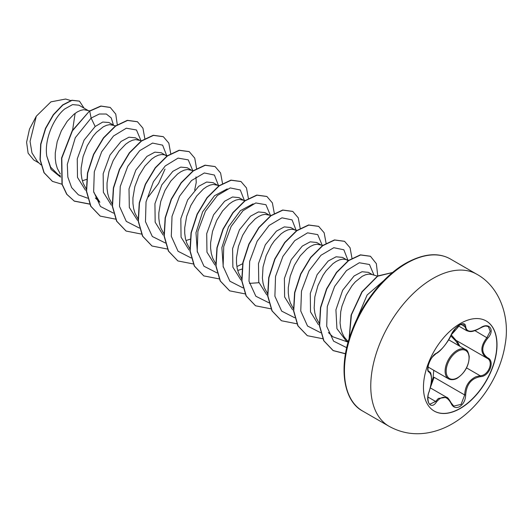 <?xml version="1.0" encoding="UTF-8"?>
<svg xmlns="http://www.w3.org/2000/svg" width="532" height="532" viewBox="0 0 532 532"><rect width="100%" height="100%" fill="white"/><g stroke="black" fill="none" stroke-linecap="round" stroke-linejoin="round"><path stroke-width="0.8" d="M486.155 320.942A52.01 30.025 -60 0 1 494.022 362.644A52.01 30.025 -60 0 1 460.067 408.403A52.01 30.025 -60 0 1 434.145 411.023M460.233 323.569A52.01 30.025 -60 0 1 486.235 320.989A52.01 30.025 -60 0 1 494.208 362.664A52.01 30.025 -60 0 1 460.233 408.496A52.01 30.025 -60 0 1 434.225 411.076A52.01 30.025 -60 0 1 426.258 369.401A52.01 30.025 -60 0 1 460.233 323.569M480.396 376.656C471.352 378.319 466.444 384.423 465.68 394.963C465.46 400.197 463.472 404.081 459.701 406.628C455.858 408.49 452.985 407.412 451.083 403.402C446.9 395.728 442.006 395.289 436.386 402.086C430.98 410.325 424.908 401.647 429.085 391.692C432.243 381.358 432.243 374.821 429.085 372.074C424.902 370.924 430.993 355.243 436.386 353.261A0.751 0.625 63.4 0 1 436.107 353.581L436.107 353.581C440.829 351.712 450.192 338.778 451.229 334.834L455.445 328.43C456.948 326.661 464.742 320.284 451.229 334.834A0.751 0.412 22.8 0 1 451.083 334.974C452.985 330.705 455.858 327.32 459.701 324.826C463.472 322.937 465.467 323.509 465.68 326.555C466.451 332.267 471.352 332.706 480.396 327.865C489.247 321.621 495.332 330.279 487.704 338.246C481.154 346.598 481.154 353.135 487.704 357.843C495.339 361.002 489.234 376.683 480.396 376.656A0.751 0.426 86 0 0 480.13 375.738C488.476 375.818 494.168 361.188 486.953 358.176L456.01 340.314L451.209 334.874M451.056 402.837A0.751 0.406 157.4 0 1 451.229 402.99L453.756 406.096L461.078 404.387L464.682 394.957C465.034 386.352 468.765 380.28 475.887 376.756L480.13 375.738L466.557 367.905M429.923 404.167L435.622 401.461L438.408 398.421L446.661 397.331C447.439 397.171 448.961 399.06 451.229 402.99A0.751 0.406 157.4 0 1 451.083 403.402M436.107 353.581L432.529 356.846C430.627 359.226 429.224 362.059 428.333 365.331C427.775 369.541 427.901 371.462 428.712 371.103L428.593 371.023M459.003 345.773L455.685 340.852L450.77 335.872M430.907 385.314L433.128 377.354L433.766 370.299M372.028 294.282L360.503 312.124M372.44 274.658L368.47 272.364L362.006 271.732L354.086 275.982L342.668 290.219L335.918 309.85L336.936 328.676L346.179 340.872L348.167 342.023M377.654 276.214L371.343 274.339L368.576 274.12L365.491 274.785L362.186 276.314L355.343 281.834L352.038 285.697L346.186 295.154L341.996 306.119L340.719 311.819L340.068 322.951L340.746 328.098L342.103 332.786L344.124 336.902L348.247 341.737M87.634 110.224L78.902 105.19L72.558 104.618L64.758 108.94C53.779 117.585 44.136 139.504 46.789 156.102L50.64 167.148L57.995 174.489L60.475 175.919M89.748 110.855L83.77 109.692L80.684 110.35L77.379 111.88L73.955 114.247L67.231 121.263L61.38 130.726L57.19 141.685L55.255 153.05L55.261 158.523L55.94 163.663L57.296 168.351L60.335 173.977M82.36 180.787L86.497 179.43M113.522 125.173L108.874 122.493L102.762 122.047L95.168 126.496L84.096 140.122L77.253 158.888L77.492 177.389L85.472 190.203M115.903 125.885L109.665 124.634L106.58 125.299L103.268 126.829L96.432 132.348L93.12 136.212L87.268 145.675L83.078 156.634L81.143 167.999L81.15 173.465L81.835 178.612L83.192 183.301L86.224 188.927M139.417 140.122L135.441 137.828L128.977 137.196L121.063 141.446L110.004 155.045L103.155 173.791L103.374 192.298L111.348 205.139M141.519 140.754L135.554 139.584L132.468 140.249L129.163 141.778L125.738 144.145L119.015 151.161L113.163 160.617L108.967 171.583L107.038 182.948L107.045 188.414L107.723 193.562L109.08 198.25L112.119 203.876M167.075 156.228L161.336 152.777L154.872 152.145L146.952 156.395L135.86 170.054L129.01 188.933L129.323 207.453L137.429 220.235M166.017 155.477L164.208 154.752L161.449 154.533L158.363 155.198L155.051 156.727L151.633 159.095L144.904 166.11L139.052 175.567L134.862 186.532L132.927 197.891L132.934 203.364L133.612 208.511L134.975 213.199L138.007 218.825M191.201 170.021L187.224 167.726L180.76 167.095L172.847 171.337L161.801 184.923L154.938 203.69L155.158 222.19L163.125 235.031M193.302 170.646L187.337 169.482L184.252 170.14L180.947 171.67L177.522 174.044L170.799 181.06L164.947 190.516L160.75 201.482L158.822 212.84L158.822 218.313L159.507 223.46L160.864 228.148L163.903 233.774M185.927 240.577L190.064 239.22M217.089 184.97L213.119 182.675L206.655 182.037L198.735 186.286L187.676 199.892L180.827 218.659L181.053 237.152L189.02 249.98M219.197 185.595L213.232 184.431L210.14 185.089L206.835 186.619L203.417 188.993L196.687 196.009L190.835 205.465L186.646 216.431L184.71 227.789L184.717 233.262L185.395 238.409L186.759 243.097L189.791 248.723M242.984 199.919L239.008 197.625L232.55 196.986L224.63 201.236L213.565 214.842L206.709 233.661L206.961 252.168L214.968 264.976M245.086 200.544L239.121 199.38L236.035 200.039L232.723 201.568L229.305 203.936L222.582 210.958L216.73 220.414L212.534 231.373L210.606 242.738L210.606 248.211L211.29 253.358L212.647 258.047L215.686 263.673M237.711 270.475L241.847 269.119M268.873 214.868L264.903 212.574L258.432 211.935L250.519 216.185L239.453 229.811L232.59 248.637L232.87 267.184L240.923 279.972M249.428 283.376L258.924 282.718M270.981 215.493L265.016 214.33L261.924 214.988L258.618 216.517L255.2 218.885L248.471 225.9L242.619 235.363L238.429 246.323L236.494 257.688L236.501 263.16L237.179 268.301L238.542 272.996L241.575 278.622M294.768 229.811L290.791 227.523L284.327 226.885L276.414 231.134L265.328 244.773L258.479 263.599L258.758 282.106L266.798 294.908M295.473 230.223L293.671 229.492L290.904 229.279L287.819 229.937L284.507 231.467L281.089 233.834L274.366 240.85L271.273 245.332L266.166 255.673L263.041 266.978L262.389 278.11L263.074 283.25L264.431 287.938L267.689 293.863M320.656 244.76L316.686 242.466L310.216 241.834L302.302 246.083L291.25 259.676L284.394 278.442L284.62 296.949L292.587 309.784M322.764 245.392L316.799 244.221L313.707 244.886L310.402 246.416L306.984 248.783L300.254 255.799L294.402 265.262L290.213 276.221L288.278 287.586L288.284 293.052L288.962 298.199L290.326 302.888L293.358 308.513M320.623 332.706L307.523 326.016L300.76 311.007L301.484 291.104L309.006 270.968L320.936 255.307L333.797 247.713L343.858 249.787L348.114 260.707L342.575 257.415L336.111 256.783L328.191 261.032L317.139 274.632L310.289 293.378L310.508 311.878L318.475 324.726M347.256 260.115L345.454 259.39L342.688 259.17L339.602 259.835L336.291 261.365L332.872 263.732L326.143 270.748L323.057 275.224L317.95 285.564L314.824 296.876L314.173 308.001L314.858 313.149L316.214 317.837L319.473 323.762M194.672 190.124L196.222 182.562L195.982 176.923M218.672 185.981L217.794 185.375M244.567 200.923L243.689 200.325M237.571 266.253L242.619 263.732M38.989 163.005L33.709 159.959L28.116 153.176L26.6 142.237L29.493 129.116L36.296 116.209L50.926 101.858L65.616 99.032L70.67 100.535M75.118 113.356L72.611 130.067M36.296 116.209L30.051 141.392L31.973 152.923L37.44 161.535L40.937 164.84M95.168 126.496L91.125 118.064L99.344 114.008L106.334 114.021L111.248 117.931L113.469 125.146M60.595 177.136L51.059 169.395L46.789 156.102M87.6 198.17L78.41 194.845L71.627 187.577L67.837 177.07L67.311 164.375L75.311 137.682L91.125 118.064L89.709 111.155L101.047 106.147L110.284 107.484L115.757 114.114L117.319 124.914M61.978 184.225L52.488 181.392L44.169 172.767L40.233 159.733L40.891 144.232L45.672 128.525L53.499 114.846L62.862 105.05L72.053 100.349L79.461 101.16L84.069 108.169M89.496 111.035L72.212 130.712L61.579 158.037L61.985 184.265L66.706 194.253L74.334 201.156L66.926 194.38L62.204 184.391L61.798 158.157L72.432 130.839L89.496 111.035L100.827 106.021L110.177 107.417M52.375 181.332L43.956 172.647L40.013 159.607L40.671 144.106L45.459 128.398L53.286 114.719L62.643 104.924L71.833 100.229L79.348 101.1M348.127 342.156L332.926 336.822L328.39 332.533M223.26 267.15L221.877 247.619L228.521 226.765L240.391 210.659L253.126 203.842M197.372 252.215L195.982 232.677L202.626 211.822L214.502 195.71L227.237 188.893M95.368 197.997L99.903 202.286L93.805 192.391M140.953 140.581L136.478 129.981L126.323 128.212L113.502 136.006L101.685 151.733L94.29 171.809L93.652 191.587L100.442 206.483L113.489 213.119M148.322 196.94L158.576 183.474L165.006 169.103M166.875 156.069L162.619 145.15L152.551 143.075L139.697 150.669L127.766 166.33L120.245 186.466L119.514 206.369L126.284 221.379L139.377 228.068M192.737 170.479L188.248 159.866L178.067 158.117L165.226 165.957L153.402 181.745L146.041 201.867L145.469 221.651L152.332 236.501L165.459 243.038M218.659 185.967L214.403 175.048L204.335 172.973L191.48 180.567L179.55 196.228L172.022 216.364L171.297 236.268L178.067 251.277L191.161 257.967M244.547 200.91L240.298 189.99L230.23 187.922L217.369 195.51L205.438 211.177L197.917 231.314L197.192 251.21L203.962 266.226L217.056 272.916M270.409 215.327L265.933 204.72L255.779 202.951L242.958 210.745L231.141 226.472L223.746 246.555L223.114 266.333L229.897 281.228L242.944 287.865M296.331 230.808L292.068 219.882L281.973 217.827L269.092 225.462L257.162 241.189L249.668 261.372L249.003 281.275L255.852 296.244L269.026 302.834M322.192 245.219L317.717 234.619L307.562 232.85L294.741 240.644L282.924 256.371L275.529 276.447L274.898 296.231L281.681 311.127L294.728 317.757M373.976 275.117L369.487 264.504L359.306 262.755L346.458 270.602L334.641 286.389L327.28 306.518L326.708 326.309L333.584 341.152L346.718 347.682M383.645 280.743L367.133 294.981L356.473 320.005M74.334 201.156L89.855 204.175M144.837 138.599L142.922 128.152L137.442 121.755L127.554 120.451L115.597 126.111L103.64 138.001L93.752 154.46L87.687 173.119L86.603 191.281L90.925 206.33L100.235 216.112L115.597 219.137M170.725 153.549L168.817 143.101L163.337 136.704L153.449 135.401L141.492 141.053L129.542 152.937L119.653 169.395L113.582 188.049L112.498 206.217L116.814 221.265L126.117 231.054L141.485 234.087M196.614 168.75L194.745 158.137L189.226 151.653L179.337 150.35L167.381 156.002L155.424 167.893L145.535 184.351L139.47 203.011L138.387 221.179L142.709 236.221L152.019 246.003L167.381 249.036M222.509 183.447L220.594 172.993L215.114 166.596L205.226 165.299L193.276 170.952L181.319 182.842L171.43 199.294L165.359 217.954L164.282 236.115L168.597 251.164L177.901 260.946L193.422 263.972M248.397 198.389L246.489 187.949L241.009 181.552L231.121 180.248L219.171 185.901L207.214 197.784L197.325 214.243L191.254 232.903L190.17 251.071L194.493 266.12L203.796 275.902L219.317 278.921M274.293 213.339L272.377 202.892L266.898 196.494L257.009 195.197L245.053 200.85L233.102 212.74L223.214 229.199L217.142 247.859L216.065 266.02L220.381 281.069L229.691 290.851L245.053 293.883M300.181 228.288L298.272 217.847L292.793 211.443L282.911 210.14L270.954 215.793L258.998 227.683L249.109 244.135L243.038 262.795L241.954 280.963L246.269 296.011L255.579 305.794L270.948 308.833M326.076 243.237L324.161 232.79L318.681 226.393L308.793 225.089L296.836 230.748L284.879 242.639L274.997 259.097L268.926 277.757L267.849 295.918L272.165 310.967L281.475 320.749L296.836 323.775M351.965 258.186L350.056 247.739L344.576 241.342L334.688 240.038L322.738 245.691L310.781 257.574L300.893 274.033L294.821 292.693L293.737 310.854L298.053 325.903L307.356 335.692L322.725 338.724M377.753 275.895L376.35 263.673L370.465 256.291L360.576 254.988L348.62 260.64L336.67 272.53L326.781 288.989L320.71 307.649L319.632 325.817L323.948 340.866L333.258 350.641L345.481 353.82M392.543 272.544L377.667 276.208L362.172 291.855L351.419 314.851L349.218 338.485M74.121 201.03L89.795 204.035M137.329 121.688L127.334 120.332L115.378 125.984L103.427 137.874L93.539 154.333L87.467 172.993L86.39 191.161L90.713 206.203L100.129 216.045M163.231 136.644L153.236 135.274L141.279 140.927L129.323 152.817L119.434 169.269L113.363 187.929L112.279 206.09L116.594 221.146L126.011 230.988M189.119 151.587L179.124 150.224L167.168 155.883L155.211 167.766L145.322 184.225L139.251 202.885L138.174 221.053L142.496 236.102L151.913 245.944M215.008 166.536L205.013 165.173L193.056 170.825L181.106 182.715L171.218 199.168L165.146 217.827L164.062 235.995L168.378 251.038L177.794 260.886M240.903 181.485L230.908 180.122L218.951 185.774L206.995 197.665L197.106 214.117L191.035 232.777L189.957 250.944L194.273 265.993L203.69 275.835M266.791 196.434L256.79 195.071L244.84 200.73L232.883 212.614L222.994 229.073L216.93 247.732L215.846 265.894L220.168 280.943L229.578 290.785M292.686 211.384L282.692 210.02L270.735 215.666L258.785 227.556L248.89 244.008L242.818 262.668L241.741 280.836L246.057 295.885L255.466 305.734M318.575 226.326L308.573 224.97L296.623 230.622L284.667 242.512L274.778 258.971L268.713 277.631L267.629 295.799L271.952 310.841L281.368 320.683M344.47 241.282L334.475 239.919L322.518 245.565L310.568 257.455L300.673 273.907L294.602 292.567L293.524 310.735L297.84 325.784L307.25 335.625M370.358 256.225L360.363 254.861L348.407 260.52L336.45 272.411L326.562 288.863L320.497 307.523L319.413 325.69L323.735 340.739L333.045 350.522L345.501 353.694M392.609 272.484L377.614 275.982L361.926 291.775L351.107 315.084L349.078 338.937M433.128 377.354L434.105 377.301L430.534 387.083M456.323 340.493A0.751 0.446 -61.9 0 0 455.685 340.852M456.908 340.832L459.921 346.305M487.704 357.843A0.751 0.499 117.9 0 1 486.953 358.176C480.183 353.261 480.183 346.399 486.953 337.594L490.225 331.263L488.356 326.641M466.79 330.718L463.658 324.227C464.084 323.483 462.514 323.875 458.956 325.398C455.432 327.918 452.852 331.064 451.229 334.834M487.704 338.246L474.93 330.651M465.68 326.555A0.751 0.612 -179.5 0 1 464.682 326.522L460.945 324.36M436.386 353.261C442.012 349.63 446.907 343.532 451.083 334.974M428.639 371.057L428.805 371.15A0.751 0.698 115.6 0 1 429.085 372.074M427.947 397.032L435.622 401.461A0.751 0.386 35.2 0 1 436.386 402.086M434.105 377.301L464.682 394.957L465.68 394.963M448.616 378.877A16.931 9.775 -60 0 1 446.022 365.311A16.931 9.775 -60 0 1 457.081 350.395A16.931 9.775 -60 0 1 465.547 349.551C467.083 349.67 468.313 351.971 469.231 356.473C469.051 365.411 465.128 372.606 457.46 378.072C456.37 378.897 452.233 380.732 448.616 378.877L427.994 366.967M457.613 351.313A16.179 9.337 120 0 0 446.175 371.123A16.179 9.337 120 0 0 457.613 377.727A16.179 9.337 120 0 0 469.051 357.916A16.179 9.337 120 0 0 457.613 351.313M388.945 426.232A87.78 50.68 -60 0 1 375.486 355.895A87.78 50.68 -60 0 1 432.835 278.542A87.78 50.68 -60 0 1 476.719 274.193L450.398 258.998A87.78 50.68 120 0 0 406.508 263.34A87.78 50.68 120 0 0 349.165 340.693A87.78 50.68 120 0 0 362.618 411.03L388.945 426.232C401.175 433.021 414.228 435.209 428.1 432.789C436.566 431.259 444.626 428.267 452.267 423.811C479.279 408.277 500.246 376.051 505.167 344.377C510.281 316.114 499.142 286.356 476.719 274.193M430.335 387.901L446.641 397.318M362.618 411.03C343.645 401.095 337.9 367.273 351.519 331.729C361.926 303.1 383.632 275.769 405.756 263.267C423.386 253.571 438.268 252.148 450.398 258.998M348.234 341.77L347.463 341.039M348.653 260.341L345.747 259.47M296.869 230.442L293.963 229.578M167.686 155.783L164.508 154.832M448.662 339.802L465.547 349.551M458.351 325.85L466.783 330.724C469.743 331.522 471.033 333.052 480.376 328.038C485.364 325.458 485.636 325.903 488.376 326.648L488.376 326.648M429.929 404.174L429.929 404.174C428.007 404.207 426.997 395.954 429.151 391.771L430.907 385.301L431.565 378.91C431.033 370.704 429.876 372.726 428.978 371.243M486.634 357.996L487.146 358.282"/></g></svg>
